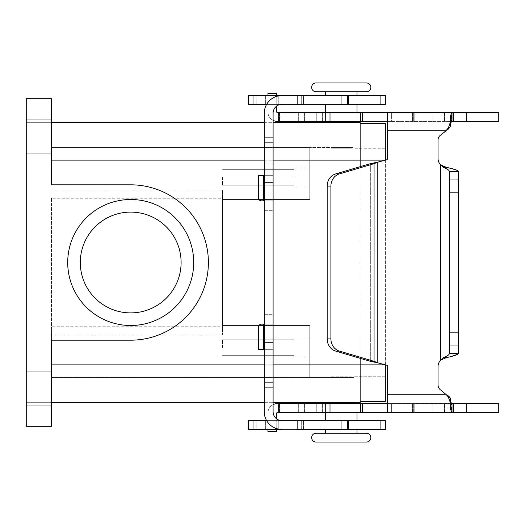 <?xml version="1.0" encoding="UTF-8"?>
<svg xmlns="http://www.w3.org/2000/svg" width="525" height="525" viewBox="0 0 525 525"><rect width="100%" height="100%" fill="white"/><g stroke="black" fill="none" stroke-linecap="round" stroke-linejoin="round"><path stroke-width="0.39" stroke-dasharray="2.62 1.97" d="M316.05 433.23L366.45 433.23L316.05 433.23M316.05 442.05L366.45 442.05L316.05 442.05M366.45 91.77A4.41 4.41 0 0 0 370.86 87.36A4.41 4.41 0 0 0 366.45 82.95L316.05 82.95A4.41 4.41 0 0 0 311.64 87.36A4.41 4.41 0 0 0 316.05 91.77L366.45 91.77L316.05 91.77M266.647 104.37L303.45 104.37L303.45 95.55L281.925 95.55A17.64 17.64 0 0 0 264.285 113.19A17.64 17.64 0 0 1 281.925 95.55L385.35 95.55L385.35 104.37L248.423 104.37L385.35 104.37L248.423 104.37L248.423 95.55L303.45 95.55L303.45 104.37L281.925 104.37A8.82 8.82 0 0 0 273.105 113.19L273.105 175.665L258.379 175.665L258.379 197.715A3.15 3.15 0 0 0 261.529 200.865L273.105 200.865L273.105 314.685L273.105 175.665L273.105 200.865L263.655 200.865L263.655 175.665L273.105 175.665L258.379 175.665L258.379 197.715A3.15 3.15 0 0 0 261.529 200.865L264.285 200.865L264.285 314.685L273.105 314.685L273.105 349.335L273.105 324.135L263.655 324.135L264.285 324.135L264.285 314.685L273.105 314.685L273.105 324.135L264.285 324.135L264.285 349.335L258.379 349.335L258.379 327.285A3.15 3.15 0 0 1 261.529 324.135L273.105 324.135L264.285 324.135L264.285 210.315L273.105 210.315L264.285 210.315L264.285 175.665L264.285 200.865L273.105 200.865L264.285 200.865M256.2 95.55L248.423 95.55L253.207 95.55L253.207 104.37L253.207 95.55L256.2 95.55L256.2 104.37L256.2 95.55L341.25 95.55L256.2 95.55M347.55 95.55L347.55 104.37M297.15 104.37L297.15 95.55L297.15 104.37L297.15 95.55L281.925 95.55A17.64 17.64 0 0 0 264.285 113.19L264.285 411.81L264.285 361.935L273.105 361.935L273.105 349.335L258.379 349.335L258.379 327.285A3.15 3.15 0 0 1 261.529 324.135L263.655 324.135L263.655 349.335L273.105 349.335L264.285 349.335L264.285 324.135M264.285 182.746L273.105 182.746L273.105 411.81L273.105 349.335L264.285 349.335L264.285 361.935L264.285 349.335M276.754 95.55L276.754 111.93L276.754 95.55L276.754 104.37L278.25 104.37L276.754 104.37L276.754 95.55L267.934 95.55L276.754 95.55L267.934 95.55L267.934 93.424L276.754 93.424L276.754 95.55L276.754 93.424L276.754 95.55L278.25 95.55L265.65 95.55L267.934 95.55L267.934 104.37L265.65 104.37L278.25 104.37L265.65 104.37L267.934 104.37L267.934 111.93A9.45 9.45 0 0 0 277.384 121.38L498.75 121.38L277.384 121.38A9.45 9.45 0 0 1 267.934 111.93L267.934 104.37L267.934 111.93A9.45 9.45 0 0 0 277.384 121.38M267.934 95.55L267.934 93.424L276.754 93.424L267.934 93.424L267.934 104.37L267.934 95.55L265.65 95.55L267.934 95.55L267.934 111.93A9.45 9.45 0 0 0 273.105 120.356M266.647 420.63L281.925 420.63A8.82 8.82 0 0 1 273.105 411.81A8.82 8.82 0 0 0 276.754 418.957L276.754 429.45L276.754 420.63L276.754 429.45L265.65 429.45L267.934 429.45L267.934 431.576L276.754 431.576L276.754 429.45L276.754 431.576L276.754 429.45L278.25 429.45L276.754 429.45L278.25 429.45L276.754 429.45L276.754 420.63L278.25 420.63L265.65 420.63L276.754 420.63L267.934 420.63L276.754 420.63L276.754 413.07A0.63 0.63 0 0 1 277.384 412.44L498.75 412.44L453.364 412.44L453.364 403.62L387.627 403.62L387.627 366.66L387.627 403.62L452.018 403.489L452.018 412.178L453.364 412.44L498.75 412.44L498.75 403.62L278.25 403.62L413.7 403.62L387.627 403.62L413.7 403.62L387.627 403.62L387.627 412.44L278.25 412.44L278.25 403.62L277.384 403.62L278.25 403.62L278.25 412.44L278.25 403.62L278.25 412.44L391.65 412.44L391.65 403.62L278.25 403.62L278.25 412.44M276.754 429.45L265.65 429.45L276.754 429.45L267.934 429.45L267.934 420.63L265.65 420.63L267.934 420.63L267.934 413.07A9.45 9.45 0 0 1 277.384 403.62A9.45 9.45 0 0 0 267.934 413.07L267.934 420.63L267.934 413.07A9.45 9.45 0 0 1 273.105 404.644M267.934 429.45L267.934 431.576L276.754 431.576L267.934 431.576L267.934 413.07A9.45 9.45 0 0 1 277.384 403.62M51.45 388.5L51.45 371.175L51.45 388.5M26.25 388.5L26.25 371.175L26.25 388.5M26.25 136.5L26.25 153.825L26.25 136.5M51.45 136.5L51.45 153.825L51.45 136.5M348.672 420.63L248.423 420.63L348.672 420.63L348.672 429.45L385.35 429.45L248.423 429.45L347.55 429.45L347.55 420.63L347.55 429.45L348.672 429.45M331.17 376.845L351.33 376.845L351.33 377.475L331.17 377.475L351.33 377.475L331.17 377.475L351.33 377.475L351.33 376.845L331.17 376.845L331.17 377.475L331.17 376.845L351.33 376.845L331.17 376.845M341.25 377.475L341.88 376.845L340.62 376.845L341.88 376.845L340.62 376.845L341.88 376.845L341.25 377.475L340.62 376.845L341.25 377.475M357 420.63L325.5 420.63L357 420.63L325.5 420.63L357 420.63L357 403.305L325.5 403.305M325.5 403.62L325.5 412.44L325.5 403.62M357 403.62L357 412.44M325.5 429.45L357 429.45L325.5 429.45L325.5 433.23L357 433.23M350.7 403.305L331.8 403.305L350.7 403.305L331.8 403.305L350.7 403.305L350.7 402.675L331.8 402.675L350.7 402.675M351.33 147.525L331.17 147.525L351.33 147.525L331.17 147.525L351.33 147.525L351.33 148.155L331.17 148.155L351.33 148.155L351.33 147.525M331.17 148.155L331.17 147.525L331.17 148.155L351.33 148.155L331.17 148.155M341.25 147.525L340.62 148.155L341.88 148.155L340.62 148.155L341.88 148.155L340.62 148.155L341.25 147.525L341.88 148.155L341.25 147.525M325.5 121.38L325.5 112.56L325.5 121.38M357 121.38L357 112.56L357 121.38M357 91.77L325.5 91.77M357 95.55L325.5 95.55L357 95.55M331.8 121.695L350.7 121.695L331.8 121.695L350.7 121.695L331.8 121.695L331.8 122.325L350.7 122.325L350.7 121.695M331.8 402.675L331.8 403.305M325.5 121.695L357 121.695M331.8 122.325L350.7 122.325M294 347.55L294 338.1L294 347.55M222.561 347.55L222.561 339.8L222.561 347.55M309.75 347.55L309.75 338.1L309.75 347.55M294 177.45L294 186.9L294 177.45M222.561 177.45L222.561 185.2L222.561 177.45M309.75 177.45L309.75 186.9L309.75 177.45M67.705 262.5A63 63 0 0 0 130.705 325.5A63 63 0 0 0 193.705 262.5A63 63 0 0 0 130.705 199.5A63 63 0 0 0 67.705 262.5A63 63 0 0 0 130.705 325.5A63 63 0 0 0 193.705 262.5A63 63 0 0 0 130.705 199.5A63 63 0 0 0 67.705 262.5A63 63 0 0 0 130.705 325.5A63 63 0 0 0 193.705 262.5A63 63 0 0 0 130.705 199.5A63 63 0 0 0 67.705 262.5M80.305 262.5A50.4 50.4 0 0 0 130.705 312.9A50.4 50.4 0 0 0 181.105 262.5A50.4 50.4 0 0 0 130.705 212.1A50.4 50.4 0 0 0 80.305 262.5A50.4 50.4 0 0 0 130.705 312.9A50.4 50.4 0 0 0 181.105 262.5A50.4 50.4 0 0 0 130.705 212.1A50.4 50.4 0 0 0 80.305 262.5A50.4 50.4 0 0 0 130.705 312.9A50.4 50.4 0 0 0 181.105 262.5A50.4 50.4 0 0 0 130.705 212.1A50.4 50.4 0 0 0 80.305 262.5M193.554 122.955L165.106 122.955L193.554 122.955L193.554 122.325L195.129 122.325L185.325 122.325L185.325 122.955L185.325 122.325L172.371 122.325L193.554 122.325L165.106 122.325L195.129 122.325L193.554 122.325L193.554 122.955L193.554 122.325M176.669 122.325L176.669 122.955M182.175 122.325L182.175 122.955L182.175 122.325M190.831 122.325L190.831 122.955M177.516 122.325L197.19 122.325L170.31 122.325L192.445 122.325L175.941 122.325L177.516 122.325L177.516 122.955L175.941 122.955L192.445 122.955L168.735 122.955L198.765 122.955L175.941 122.955L177.516 122.955L177.516 122.325M189.984 122.325L191.559 122.325L189.984 122.325L189.984 122.955L189.984 122.325M161.949 122.325L183.75 122.325L183.75 122.955L161.949 122.955L205.551 122.955L160.132 122.955L207.368 122.955L183.75 122.955L183.75 122.325L161.949 122.325L161.949 122.955M205.551 122.325L183.75 122.325L205.551 122.325L205.551 122.955M183.75 122.325L183.75 122.955L183.75 122.325L160.132 122.325L183.75 122.325M160.132 122.325L160.132 122.955M207.368 122.325L207.368 122.955M174.858 122.325L174.858 122.955M192.445 122.325L192.445 122.955L192.445 122.325L186.119 122.325L192.445 122.325M186.119 122.325L186.119 122.955M170.31 122.325L168.735 122.325L170.31 122.325L170.31 122.955L170.31 122.325M198.128 122.325L191.382 122.325L198.128 122.325L198.128 122.955L198.128 122.325M191.382 122.325L191.382 122.955M51.45 122.325L51.45 160.125L51.45 122.325L26.25 122.325L26.25 98.7L26.25 122.325L360.15 122.325L360.15 402.675L51.45 402.675L51.45 426.3L51.45 364.875L51.45 402.675L26.25 402.675L26.25 426.3L26.25 402.675L51.45 402.675M264.285 122.325L273.105 122.325M385.35 95.55L341.25 95.55L341.25 104.37L341.25 95.55L385.35 95.55M130.705 184.82L51.45 184.82L130.705 184.82L51.45 184.82L51.45 98.7L26.25 98.7L26.25 426.3L51.45 426.3L51.45 340.18L130.705 340.18A77.68 77.68 0 0 0 208.386 262.5A77.68 77.68 0 0 0 130.705 184.82A77.68 77.68 0 0 1 208.386 262.5A77.68 77.68 0 0 1 130.705 340.18A77.68 77.68 0 0 0 208.386 262.5A77.68 77.68 0 0 0 130.705 184.82M51.45 340.18L130.705 340.18L51.45 340.18L51.45 364.875L51.45 340.18M360.15 358.319L360.15 166.681M51.45 198.233L51.45 377.475L309.75 377.475L309.75 325.5L222.561 325.5L309.75 325.5L309.75 377.475L309.75 325.5L222.561 325.5L222.561 190.05L222.561 334.95L222.561 325.5L222.561 326.767L51.45 326.767L51.45 198.233L222.561 198.233L222.561 325.5L309.75 325.5L309.75 377.475L51.45 377.475L51.45 326.767M222.561 326.767L222.561 198.233M309.75 199.5L222.561 199.5L309.75 199.5L309.75 147.525L309.75 199.5L222.561 199.5L309.75 199.5L309.75 147.525L51.45 147.525L309.75 147.525L309.75 199.5M360.15 401.415L385.35 401.415L385.35 364.875L353.85 364.875L353.85 147.525L309.75 147.525L353.85 147.525L353.85 377.475L309.75 377.475L353.85 377.475L353.85 148.785L353.85 376.215L353.85 364.875L309.75 364.875L385.35 364.875L385.35 148.785L353.85 148.785L385.35 148.785L385.35 160.125L385.35 123.585L360.15 123.585M273.105 182.746L273.105 113.19L273.105 163.065L264.285 163.065L264.285 113.19L264.285 175.665L273.105 175.665L273.105 163.065L264.285 163.065L264.285 175.665M325.5 104.37L357 104.37L325.5 104.37M276.754 111.93A0.63 0.63 0 0 0 277.384 112.56L278.25 112.56L277.384 112.56A0.63 0.63 0 0 1 276.754 111.93L276.754 106.043A8.82 8.82 0 0 0 273.105 113.19A8.82 8.82 0 0 1 281.925 104.37M281.925 429.45A17.64 17.64 0 0 1 264.285 411.81A17.64 17.64 0 0 0 281.925 429.45L303.45 429.45L303.45 420.63L303.45 429.45L297.15 429.45L297.15 420.63L281.925 420.63A8.82 8.82 0 0 1 273.105 411.81L273.105 361.935L264.285 361.935L264.285 411.81A17.64 17.64 0 0 0 281.925 429.45M385.35 376.215L353.85 376.215L385.35 376.215L385.35 364.875L385.35 376.215M385.35 160.158L385.35 364.842M264.285 402.675L273.105 402.675M26.25 426.3L51.45 426.3L26.25 426.3M26.25 98.7L51.45 98.7L26.25 98.7M258.379 349.335L258.379 327.285A3.15 3.15 0 0 1 261.529 324.135L263.655 324.135L263.655 349.335L258.379 349.335M385.35 420.63L248.423 420.63M385.35 429.45L248.423 429.45M281.925 420.63L297.15 420.63L297.15 429.45L297.15 420.63M347.55 429.45L347.55 420.63M303.45 95.55L303.45 104.37L303.45 95.55M258.379 175.665L258.379 197.715A3.15 3.15 0 0 0 261.529 200.865L263.655 200.865L263.655 175.665L258.379 175.665M303.45 429.45L303.45 420.63L303.45 429.45M278.25 112.56L278.25 121.38L278.25 112.56L498.75 112.56L278.25 112.56L278.25 121.38L278.25 112.56L391.65 112.56L391.65 121.38L278.25 121.38L278.25 112.56L278.25 121.38L278.25 112.56L277.384 112.56M453.364 112.56L452.018 112.822L452.018 121.511L453.364 121.38L453.364 112.56L498.75 112.56L498.75 121.38L391.65 121.38L391.65 112.56L451.5 112.56L444.57 112.56L451.5 112.56L451.5 121.38L451.5 112.56M498.75 112.56L498.75 121.38M448.376 127.87L446.368 130.2L448.376 129.032L448.376 127.87L450.627 121.551L450.627 125.875L450.719 122.279M387.627 112.56L413.7 112.56L387.627 112.56L387.627 158.34L387.627 112.56L387.627 121.38L453.364 121.38M450.627 121.551L450.627 115.277L452.018 112.822M440.272 135.312L446.368 130.2L440.272 135.312A6.3 6.3 0 0 0 438.027 140.136L438.027 158.34A9.45 9.45 0 0 0 440.652 164.876A9.45 9.45 0 0 1 438.027 158.34L438.027 140.136A6.3 6.3 0 0 1 440.272 135.312L446.368 130.2L387.627 130.2L387.627 158.34A1.575 1.575 0 0 1 386.459 159.862A1.575 1.575 0 0 0 387.627 158.34M438.027 366.66A9.45 9.45 0 0 1 440.652 360.124A9.45 9.45 0 0 0 438.027 366.66L438.027 384.864A6.3 6.3 0 0 0 440.272 389.688A6.3 6.3 0 0 1 438.027 384.864M448.711 396.172L446.368 394.8L440.272 389.688L446.368 394.8L448.376 397.13L450.627 403.449L450.627 409.723L452.018 412.178M453.364 412.44L387.627 412.44L413.7 412.44L387.627 412.44L387.627 366.66A1.575 1.575 0 0 0 386.459 365.137A1.575 1.575 0 0 1 387.627 366.66A1.575 1.575 0 0 0 386.459 365.137L377.797 362.821L386.459 365.137L377.797 362.821L374.069 361.331L370.342 361.331L377.797 362.821L377.797 162.179L386.459 159.862L370.342 163.669L374.069 163.669L377.797 162.179L377.797 362.821L377.797 162.179L386.459 159.862M444.99 167.048L444.327 166.825M449.472 171.642L449.472 353.358L449.472 171.642L458.292 171.642L458.292 353.358L449.472 353.358L449.472 171.642C449.269 170.251 447.32 168.86 443.632 167.468L440.652 164.876A9.45 9.45 0 0 1 438.027 158.34L438.027 140.136M450.752 168.368L449.787 168.151M458.292 179.97L458.292 353.358L458.292 179.97L449.472 179.97M449.472 353.358C449.269 354.749 447.32 356.14 443.632 357.532L440.652 360.124L440.652 164.876M449.092 357.007L450.201 356.757M450.286 356.738L451.264 356.508M450.496 398.331L450.627 403.449M450.627 402.262L450.627 399.125M453.364 403.62L391.65 403.62L391.65 412.44L451.5 412.44L444.57 412.44L451.5 412.44L451.5 403.62L451.5 412.44M498.75 412.44L498.75 403.62M450.627 122.738L450.627 115.277L450.627 122.738M339.367 173.926A12.6 11.419 90 0 0 330.901 186.099L330.901 338.901A12.6 11.419 -90 0 0 339.367 351.074L374.069 361.331L374.069 163.669L339.367 173.926L335.639 173.926A12.6 11.419 -90 0 0 327.173 186.099L327.173 338.901A12.6 11.419 90 0 0 335.639 351.074L370.342 361.331L370.342 163.669L335.639 173.926M440.272 389.688L446.368 394.8L387.627 394.8M387.627 412.44L387.627 403.62M387.627 130.2L446.368 130.2L387.627 130.2L387.627 121.38M276.754 413.07A0.63 0.63 0 0 1 277.384 412.44M348.672 95.55L348.672 104.37M264.285 382.148L273.105 382.148M264.285 387.135L273.105 387.135M380.887 429.45L380.887 420.63M263.655 349.335L263.655 324.135M173.946 122.325L173.946 122.955L173.946 122.325M172.581 122.325L172.581 122.955L172.581 122.325M176.216 122.325L176.216 122.955M178.94 122.325L178.94 122.955M188.56 122.325L188.56 122.955M191.284 122.325L191.284 122.955M194.919 122.325L194.919 122.955M165.316 122.325L165.316 122.955M168.046 122.325L168.046 122.955M197.19 122.325L197.19 122.955L197.19 122.325M380.887 95.55L380.887 104.37M301.678 95.55L301.678 104.37L301.678 95.55M264.285 342.254L273.105 342.254M264.285 364.875L273.105 364.875M264.285 160.125L273.105 160.125M51.45 190.05L222.561 190.05M385.35 160.125L51.45 160.125M51.45 334.95L222.561 334.95M264.285 137.865L273.105 137.865M264.285 142.852L273.105 142.852M256.2 429.45L256.2 420.63L256.2 429.45M341.25 429.45L341.25 420.63L341.25 429.45M385.35 364.875L51.45 364.875M253.207 429.45L253.207 420.63L253.207 429.45M301.678 429.45L301.678 420.63L301.678 429.45M263.655 175.665L263.655 200.865M447.956 112.56L447.956 121.38L447.956 112.56M466.266 112.56L466.266 121.38M443.632 167.468L446.611 167.468M449.472 192.143L458.292 192.143M449.472 332.857L458.292 332.857M449.472 345.03L458.292 345.03M443.632 357.532L446.611 357.532M448.376 395.968L448.376 397.13M447.956 412.44L447.956 403.62L447.956 412.44M432.974 412.44L432.974 403.62L432.974 412.44M390.016 412.44L390.016 403.62L390.016 412.44M412.506 412.44L412.506 403.62L412.506 412.44M413.017 412.44L413.017 403.62L413.017 412.44M362.617 412.44L362.617 403.62M360.426 412.44L360.426 403.62M330.008 412.44L330.008 403.62M466.266 412.44L466.266 403.62M279.51 412.44L279.51 403.62L279.51 412.44M298.331 412.44L298.331 403.62L298.331 412.44M304.421 412.44L304.421 403.62L304.421 412.44M316.267 412.44L316.267 403.62L316.267 412.44M322.35 412.44L322.35 403.62L322.35 412.44M411.908 412.44L411.908 403.62L411.908 412.44M414.789 412.44L414.789 403.62L414.789 412.44M330.008 112.56L330.008 121.38M360.426 112.56L360.426 121.38M362.617 112.56L362.617 121.38M413.017 112.56L413.017 121.38L413.017 112.56M412.506 112.56L412.506 121.38L412.506 112.56M390.016 112.56L390.016 121.38L390.016 112.56M330.901 186.099L327.173 186.099M330.901 338.901L327.173 338.901M339.367 351.074L335.639 351.074M279.51 112.56L279.51 121.38L279.51 112.56M298.331 112.56L298.331 121.38L298.331 112.56M304.421 112.56L304.421 121.38L304.421 112.56M316.267 112.56L316.267 121.38L316.267 112.56M322.35 112.56L322.35 121.38L322.35 112.56M411.908 112.56L411.908 121.38L411.908 112.56M414.789 112.56L414.789 121.38L414.789 112.56M432.974 112.56L432.974 121.38L432.974 112.56M370.342 163.669L370.342 361.331M265.65 95.55L265.65 104.37L265.65 95.55M278.25 429.45L278.25 420.63L278.25 429.45M265.65 429.45L265.65 420.63L265.65 429.45M26.25 371.175L51.45 371.175L26.25 371.175M26.25 153.825L51.45 153.825L26.25 153.825M26.25 405.825L51.45 405.825L26.25 405.825M294 339.8L222.561 339.8L294 339.8M309.75 338.1L294 338.1L309.75 338.1M294 185.2L222.561 185.2L294 185.2M309.75 186.9L294 186.9L309.75 186.9M172.371 122.325L172.371 122.955M179.156 122.325L179.156 122.955M188.344 122.325L188.344 122.955M195.129 122.325L195.129 122.955L195.129 122.325M175.941 122.325L175.941 122.955L175.941 122.325M191.559 122.325L191.559 122.955M165.106 122.325L165.106 122.955M168.735 122.325L168.735 122.955M198.765 122.325L198.765 122.955L198.765 122.325M278.25 95.55L278.25 104.37L278.25 95.55M444.57 112.56L444.57 121.38L444.57 112.56M444.57 412.44L444.57 403.62L444.57 412.44M413.7 412.44L413.7 403.62L413.7 412.44M413.7 121.38L413.7 112.56L413.7 121.38M309.75 168L294 168L309.75 168M294 169.7L222.561 169.7L294 169.7M26.25 119.175L51.45 119.175L26.25 119.175M309.75 357L294 357L309.75 357M294 355.3L222.561 355.3L294 355.3"/><path stroke-width="0.79" d="M366.45 442.05A4.41 4.41 0 0 0 370.86 437.64A4.41 4.41 0 0 0 366.45 433.23A4.41 4.41 0 0 1 370.86 437.64A4.41 4.41 0 0 1 366.45 442.05L316.05 442.05A4.41 4.41 0 0 1 311.64 437.64A4.41 4.41 0 0 1 316.05 433.23A4.41 4.41 0 0 0 311.64 437.64A4.41 4.41 0 0 0 316.05 442.05L366.45 442.05M316.05 91.77A4.41 4.41 0 0 1 311.64 87.36A4.41 4.41 0 0 1 316.05 82.95L366.45 82.95A4.41 4.41 0 0 1 370.86 87.36A4.41 4.41 0 0 1 366.45 91.77L316.05 91.77L325.5 91.77L325.5 95.55L325.5 91.77M325.5 403.305L357 403.62M325.5 412.44L325.5 420.63L325.5 412.44M357 412.44L357 420.63M357 433.23L357 429.45L357 433.23L366.45 433.23L316.05 433.23L325.5 433.23L325.5 429.45M350.7 402.675L350.7 403.305M331.8 402.675L331.8 403.305M325.5 121.695L357 121.695M325.5 112.56L325.5 104.37L325.5 112.56M357 112.56L357 104.37L357 112.56M357 91.77L357 95.55L357 91.77L366.45 91.77M350.7 122.325L350.7 121.695M331.8 122.325L331.8 121.695M67.705 262.5A63 63 0 0 0 130.705 325.5A63 63 0 0 0 193.705 262.5A63 63 0 0 0 130.705 199.5A63 63 0 0 0 67.705 262.5M80.305 262.5A50.4 50.4 0 0 0 130.705 312.9A50.4 50.4 0 0 0 181.105 262.5A50.4 50.4 0 0 0 130.705 212.1A50.4 50.4 0 0 0 80.305 262.5M51.45 122.325L264.285 122.325M273.105 122.325L360.15 122.325L360.15 166.681M26.25 426.3L26.25 98.7L51.45 98.7L51.45 184.82L130.705 184.82A77.68 77.68 0 0 1 208.386 262.5A77.68 77.68 0 0 1 130.705 340.18L51.45 340.18L51.45 426.3L26.25 426.3M273.105 402.675L360.15 402.675L360.15 358.319M248.423 429.45L248.423 420.63L248.423 429.45L281.925 429.45A17.64 17.64 0 0 1 264.285 411.81L264.285 342.254L273.105 342.254L273.105 113.19A8.82 8.82 0 0 1 281.925 104.37A8.82 8.82 0 0 0 276.754 106.043L276.754 111.93A0.63 0.63 0 0 0 277.384 112.56A0.63 0.63 0 0 1 276.754 111.93M386.459 159.862A1.575 1.575 0 0 0 387.627 158.34A1.575 1.575 0 0 1 386.459 159.862L377.797 162.179L374.069 163.669L370.342 163.669L377.797 162.179L377.797 362.821L370.342 361.331L374.069 361.331L377.797 362.821L386.459 365.137A1.575 1.575 0 0 1 387.627 366.66L387.627 412.44L277.384 412.44A0.63 0.63 0 0 0 276.754 413.07L276.754 418.957A8.82 8.82 0 0 0 281.925 420.63L385.35 420.63L385.35 429.45L385.35 420.63M385.35 364.842L385.35 401.415L360.15 401.415M385.35 160.158L385.35 123.585L360.15 123.585M51.45 402.675L264.285 402.675M264.285 324.135L261.529 324.135A3.15 3.15 0 0 0 258.379 327.285L258.379 349.335L264.285 349.335M273.105 342.254L273.105 411.81A8.82 8.82 0 0 0 281.925 420.63M248.423 420.63L266.647 420.63M297.15 420.63L297.15 429.45L385.35 429.45M347.55 429.45L347.55 420.63M264.285 342.254L264.285 113.19A17.64 17.64 0 0 1 281.925 95.55L385.35 95.55L385.35 104.37L281.925 104.37M264.285 175.665L258.379 175.665L258.379 197.715A3.15 3.15 0 0 0 261.529 200.865L264.285 200.865M297.15 104.37L297.15 95.55L248.423 95.55L248.423 104.37L266.647 104.37M347.55 95.55L347.55 104.37M451.5 112.56L453.364 112.56L453.364 121.38L498.75 121.38L498.75 112.56L278.25 112.56L278.25 121.38L277.384 121.38L387.627 121.38M448.711 128.828L450.627 125.875L450.627 122.738L452.018 121.511L452.018 112.822L453.364 112.56M438.027 140.136A6.3 6.3 0 0 1 440.272 135.312A6.3 6.3 0 0 0 438.027 140.136L438.027 158.34A9.45 9.45 0 0 0 440.652 164.876L443.632 167.468C447.32 168.86 449.269 170.251 449.472 171.642L449.472 192.143L458.292 192.143L458.24 171.38L456.455 170.074L450.752 168.368M438.027 384.864A6.3 6.3 0 0 0 440.272 389.688A6.3 6.3 0 0 1 438.027 384.864L438.027 366.66A9.45 9.45 0 0 1 440.652 360.124A9.45 9.45 0 0 0 438.027 366.66M449.787 168.151L444.99 167.048M444.327 166.825L440.652 164.876L446.611 167.468C453.994 168.86 457.885 170.251 458.292 171.642L449.472 171.642M457.971 354.008L458.292 353.358L449.472 353.358C449.269 354.749 447.32 356.14 443.632 357.532L440.652 360.124L446.611 357.532L449.092 357.007M451.264 356.508L457.662 354.27M448.711 396.172L450.496 398.331M448.376 397.13L446.368 394.8L448.376 395.968L448.376 397.13L450.627 403.449L450.627 402.262L452.018 403.489L453.364 403.62L453.364 412.44L452.018 412.178L450.627 409.723L450.627 399.125L450.627 402.262L452.018 403.489L452.018 412.178M278.25 412.44L278.25 403.62L277.384 403.62L387.627 403.62M276.754 429.45L276.754 431.576L267.934 431.576L267.934 429.45M448.376 395.968L450.627 399.125L450.627 402.262M387.627 394.8L446.368 394.8L440.272 389.688M387.627 158.34L387.627 130.2L446.368 130.2L448.376 127.87L450.627 121.551L450.627 125.875L448.376 129.032L440.272 135.312M440.652 164.876L440.652 360.124L446.611 357.532C453.994 356.14 457.885 354.749 458.292 353.358L458.292 192.143M278.25 112.56L277.384 112.56M276.754 95.55L276.754 93.424L267.934 93.424L267.934 95.55M277.384 121.38A9.45 9.45 0 0 1 273.105 120.356M387.627 112.56L387.627 130.2M453.364 121.38L452.018 121.511L450.627 122.738L450.627 115.277L452.018 112.822M498.75 112.56L498.75 121.38M450.627 121.551L450.627 122.738M451.5 412.44L387.627 412.44M453.364 403.62L498.75 403.62L498.75 412.44L453.364 412.44M273.105 404.644A9.45 9.45 0 0 1 277.384 403.62M277.384 412.44A0.63 0.63 0 0 0 276.754 413.07M498.75 412.44L498.75 403.62M339.367 173.926A12.6 11.419 -90 0 0 330.901 186.099L330.901 338.901A12.6 11.419 90 0 0 339.367 351.074L374.069 361.331L374.069 163.669L339.367 173.926L335.639 173.926A12.6 11.419 90 0 0 327.173 186.099L327.173 338.901A12.6 11.419 -90 0 0 335.639 351.074L370.342 361.331M370.342 163.669L335.639 173.926M449.472 353.358L449.472 192.143M51.45 364.875L264.285 364.875M273.105 364.875L385.35 364.875M51.45 160.125L264.285 160.125M273.105 160.125L385.35 160.125M263.655 349.335L263.655 324.135M348.672 429.45L348.672 420.63M380.887 429.45L380.887 420.63M264.285 387.135L273.105 387.135M264.285 382.148L273.105 382.148M264.285 182.746L273.105 182.746M263.655 200.865L263.655 175.665M348.672 95.55L348.672 104.37M380.887 95.55L380.887 104.37M264.285 137.865L273.105 137.865M264.285 142.852L273.105 142.852M443.632 167.468L446.611 167.468M443.632 357.532L446.611 357.532M450.627 399.125L450.627 403.449M448.376 129.032L448.376 127.87M362.617 112.56L362.617 121.38M360.426 112.56L360.426 121.38M330.008 112.56L330.008 121.38M466.266 112.56L466.266 121.38M466.266 412.44L466.266 403.62M362.617 412.44L362.617 403.62M360.426 412.44L360.426 403.62M330.008 412.44L330.008 403.62M330.901 186.099L327.173 186.099M339.367 351.074L335.639 351.074M330.901 338.901L327.173 338.901M449.472 179.97L458.292 179.97M449.472 332.857L458.292 332.857M449.472 345.03L458.292 345.03"/></g></svg>

